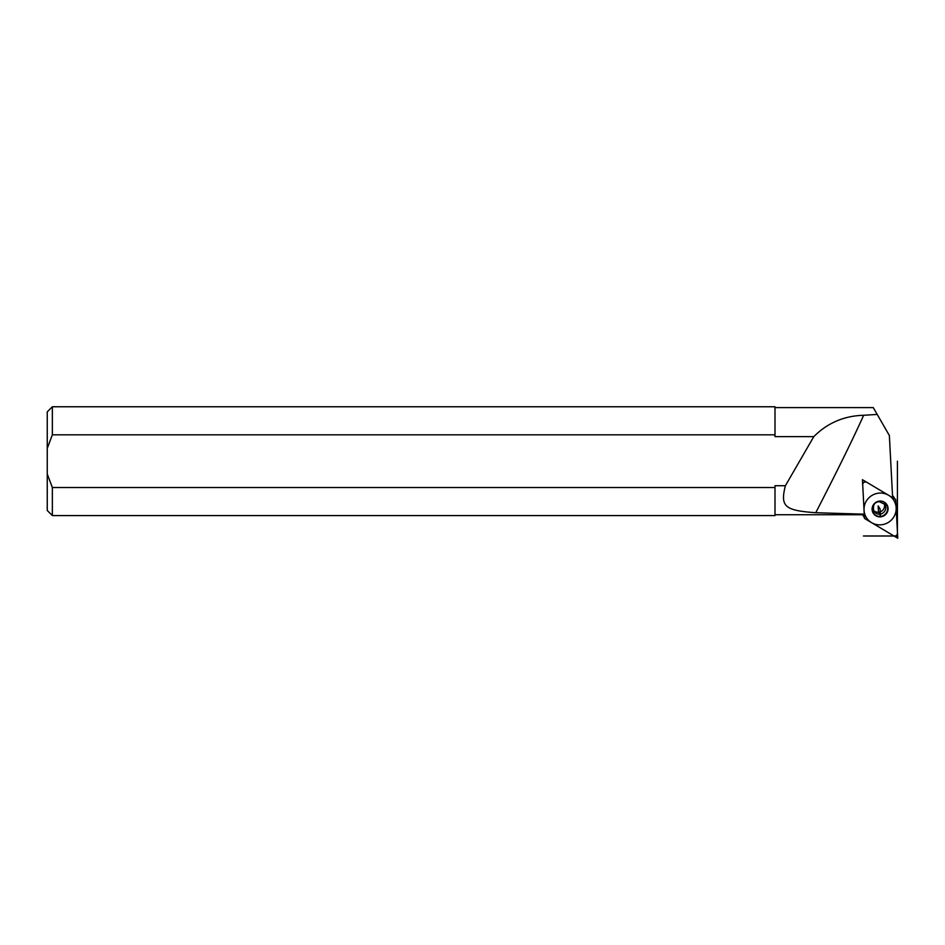 <?xml version="1.0" encoding="UTF-8"?>
<svg xmlns="http://www.w3.org/2000/svg" width="945" height="945" viewBox="0 0 945 945"><rect width="100%" height="100%" fill="white"/><g stroke="black" fill="none" stroke-linecap="round" stroke-linejoin="round"><path stroke-width="1.42" d="M774.995 407.614L873.263 407.614L877.196 414.418L863.647 415.28C853.075 438.811 837.116 471.283 815.759 512.722L862.466 514.127M863.411 514.068L863.411 514.73M877.196 414.418L889.363 435.503L892.623 497.672L862.442 479.694L864.474 518.415L897.75 538.237L895.718 499.515L862.442 479.694L895.718 499.515L897.478 533.122A2.717 2.646 147.7 0 1 893.356 535.614L865.667 519.124L893.356 535.614A2.717 2.646 147.7 0 0 897.478 533.122L895.789 500.909L897.478 533.122A2.717 2.646 -32.3 0 1 893.356 535.614L864.474 518.415L862.442 479.694L864.273 514.647M815.759 512.722C784.61 510.477 780.109 506.579 785.389 485.718L774.995 485.718L774.995 487.514L52.353 487.514L47.25 474.012L47.25 411.866L52.353 406.763L774.995 406.763L774.995 436.637L813.799 436.637C827.466 422.958 844.074 415.835 863.647 415.28M813.799 436.637L785.389 485.718M774.995 434.83L52.353 434.83L47.25 448.343M47.25 474.012L47.25 510.489L52.353 515.58L774.995 515.58L774.995 487.514M52.353 434.83L52.353 406.763M52.353 515.58L52.353 487.514M864.403 517.021A2.717 2.646 147.7 0 0 865.667 519.124A2.717 2.646 147.7 0 1 864.403 517.021L862.714 484.809L864.403 517.021L862.95 514.741M866.837 482.316A2.717 2.646 147.7 0 0 862.714 484.809A2.717 2.646 147.7 0 1 866.837 482.316L894.525 498.806L866.837 482.316M894.525 498.806A2.717 2.646 147.7 0 1 895.789 500.909A2.717 2.646 147.7 0 0 894.525 498.806L892.588 495.747A2.717 2.646 -32.3 0 1 893.462 496.586L895.399 499.657M881.165 501.122A7.855 7.654 147.7 0 1 880.374 516.442L880.504 516.844A8.044 7.843 -32.3 0 1 872.518 506.638A8.044 7.843 -32.3 0 1 888.076 509.154A8.044 7.843 -32.3 0 1 880.504 516.844L880.09 508.965L878.153 505.894L878.496 512.237A6.473 6.308 -32.3 0 1 873.393 510.276M864.793 518.273L862.856 515.214A2.717 2.646 -32.3 0 1 862.62 514.741M884.166 503.484A6.473 6.308 -32.3 0 1 878.496 512.237L879.712 514.163A6.473 6.308 -32.3 0 1 873.901 511.28C872.507 505.327 874.29 502.126 879.263 501.653L884.851 504.37A6.473 6.308 147.7 0 1 879.712 514.163A9.521 1.028 -94.2 0 1 880.374 516.442A7.855 7.654 -32.3 0 1 872.542 506.567M863.411 535.992L897.419 535.992L897.419 461.172M879.263 493.101A16.195 15.781 147.7 0 0 864.037 510.158A16.195 15.781 147.7 0 0 880.929 524.818A16.195 15.781 147.7 0 0 896.155 507.772A16.195 15.781 147.7 0 0 879.263 493.101M774.995 514.741L863.387 514.741"/></g></svg>
